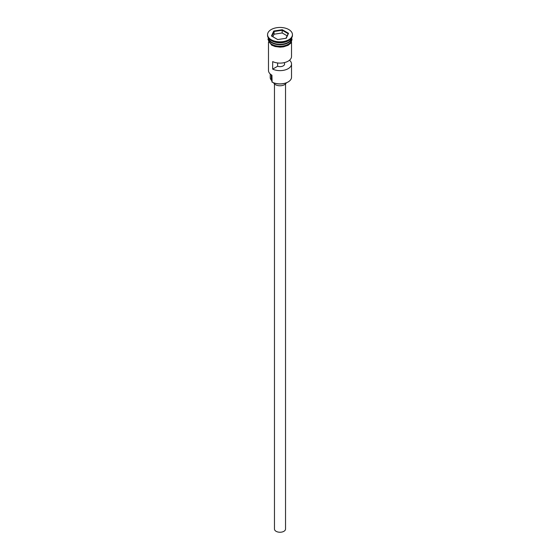 <?xml version="1.0" encoding="UTF-8"?>
<svg xmlns="http://www.w3.org/2000/svg" width="560" height="560" viewBox="0 0 560 560"><rect width="100%" height="100%" fill="white"/><g stroke="black" fill="none" stroke-linecap="round" stroke-linejoin="round"><path stroke-width="0.84" d="M288.015 82.005A11.151 6.44 180 0 1 287.889 82.082A11.151 6.44 180 0 1 272.111 82.082L271.852 81.935A11.522 6.65 0 0 0 288.148 81.935A11.522 6.65 0 0 0 291.522 77.231L291.522 63.987A11.522 6.65 0 0 0 289.499 60.221M272.111 82.082L271.922 75.201M285.53 83.965L285.53 529.053A5.53 3.192 180 0 1 282.114 532A5.53 3.192 180 0 1 276.087 531.307A5.53 3.192 180 0 1 274.47 529.053L274.47 83.965M286.3 82.845A6.454 3.724 180 0 1 281.813 85.624A6.454 3.724 180 0 1 275.436 84.679A6.454 3.724 180 0 1 273.7 82.845M268.513 38.15A11.522 6.65 0 0 0 271.852 42.35A11.522 6.65 0 0 0 284.004 43.883A11.522 6.65 0 0 0 291.487 38.15M268.478 38.101A11.522 6.65 0 0 0 271.852 42.805A11.522 6.65 0 0 0 284.403 44.247A11.522 6.65 0 0 0 291.522 38.101L291.522 39.606A11.522 6.65 0 0 1 284.41 45.752A11.522 6.65 0 0 1 271.852 44.31A11.522 6.65 0 0 1 268.478 39.606L268.478 38.101M267.561 34.636L267.561 35.392A12.439 7.182 0 0 0 271.201 40.467L271.852 40.845A11.522 6.65 0 0 0 288.148 40.845L288.799 40.467A12.439 7.182 0 0 0 292.439 35.392L292.439 34.636A12.439 7.182 0 0 0 288.799 29.554A12.439 7.182 0 0 0 275.24 28A12.439 7.182 0 0 0 267.561 34.636A12.439 7.182 0 0 0 271.201 39.718A12.439 7.182 0 0 0 284.76 41.272A12.439 7.182 0 0 0 292.439 34.636M271.852 40.845L271.201 40.467A12.439 7.182 0 0 0 288.799 40.467M291.522 42.14L291.522 56.462A11.522 6.65 180 0 1 284.914 62.475A11.522 6.65 180 0 1 272.671 61.593L272.671 69.118A11.522 6.65 0 0 0 284.914 70A11.522 6.65 0 0 0 291.522 63.987M273.756 31.031L282.289 29.708L288.533 33.32L286.244 38.241L277.711 39.564L271.467 35.959L273.756 31.031L274.057 31.507L271.88 36.197M268.478 42.14L268.478 70.455A11.522 6.65 0 0 0 271.852 75.159L271.852 75.159M270.228 73.983L270.228 77.532A9.772 5.642 180 0 0 271.334 80.136A5.53 3.192 180 0 1 271.852 80.99M284.025 62.692A4.606 2.66 180 0 1 284.606 63.987A4.606 2.66 180 0 1 282.268 66.304A4.606 2.66 180 0 1 277.62 66.262L272.671 69.118M277.62 66.262L277.62 62.965M274.057 34.216L274.057 31.507L282.177 30.247L282.177 32.956L274.057 34.216L272.874 36.764M285.985 38.283L288.12 33.684L282.177 30.247L282.289 29.708M287.126 35.819L282.177 32.956M288.12 33.684L288.533 33.32M288.078 42.385A11.333 6.545 180 0 1 271.985 42.427A11.333 6.545 180 0 1 271.922 42.385M269.311 40.131A11.333 6.545 0 0 0 271.985 42.574A11.333 6.545 0 0 0 290.689 40.131M268.478 38.759A11.613 6.706 0 0 0 271.789 44.345A11.613 6.706 0 0 0 285.11 45.626A11.613 6.706 0 0 0 291.522 38.759M271.334 80.136L271.334 74.844M291.606 37.982L292.04 39.424L290.969 42.994L288.19 45.262L283.514 46.837L280.021 47.145L275.058 46.522L271.558 45.122L267.967 39.403L268.394 37.982"/></g></svg>
